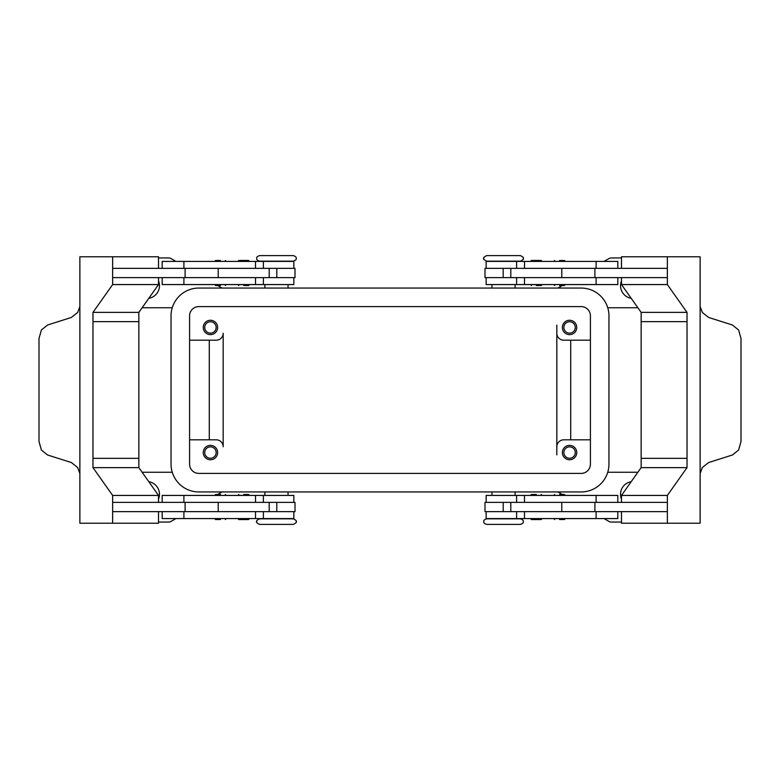 <?xml version="1.0" encoding="UTF-8"?>
<svg xmlns="http://www.w3.org/2000/svg" width="780" height="780" viewBox="0 0 780 780"><rect width="100%" height="100%" fill="white"/><g stroke="black" fill="none" stroke-linecap="round" stroke-linejoin="round"><path stroke-width="1.17" d="M293.377 518.827L259.555 518.827C256.903 520.221 255.977 521.147 256.776 521.606C255.977 522.054 256.903 522.98 259.555 524.384L293.377 524.384C296.029 522.98 296.956 522.054 296.166 521.606C296.956 521.147 296.029 520.221 293.377 518.827M503.529 524.384L520.445 524.384C522.688 523.624 523.614 522.697 523.224 521.606C523.614 520.514 522.688 519.587 520.445 518.827L486.623 518.827C484.38 519.587 483.454 520.514 483.834 521.606C483.454 522.697 484.38 523.624 486.623 524.384L503.529 524.384M486.623 261.173L520.445 261.173C523.097 259.779 524.024 258.853 523.224 258.394C524.024 257.946 523.097 257.02 520.445 255.616L486.623 255.616C483.97 257.02 483.044 257.946 483.834 258.394C483.044 258.853 483.97 259.779 486.623 261.173M276.471 255.616L259.555 255.616C257.312 256.376 256.386 257.302 256.776 258.394C256.386 259.486 257.312 260.413 259.555 261.173L293.377 261.173C295.62 260.413 296.546 259.486 296.166 258.394C296.546 257.302 295.62 256.376 293.377 255.616L276.471 255.616M220.447 519.519L215.572 519.519L220.447 519.519M220.447 494.5L215.572 494.5L220.447 494.5M293.846 502.378L293.846 495.427L162.181 495.427L162.181 502.378M293.846 511.641L293.846 518.593L162.181 518.593L162.181 511.641M276.471 518.827L264.878 518.593M269.188 277.622L269.188 268.359L295.006 268.359L295.006 277.622L112.642 277.622L112.642 268.359L269.188 268.359M218.215 268.359L218.215 277.622M248.566 260.432L249.502 261.358L237.91 261.358L238.836 260.432L248.566 260.432L238.836 260.432M243.701 285.548L248.566 285.548L243.701 285.548M248.566 285.548L249.502 284.622L237.91 284.622L238.836 285.548M559.553 519.519L564.428 519.519L559.553 519.519M559.553 494.5L564.428 494.5L559.553 494.5M486.154 502.378L486.154 495.427L617.818 495.427L617.818 502.378M486.154 511.641L486.154 518.593L617.818 518.593L617.818 511.641M510.812 277.622L510.812 268.359L484.994 268.359L484.994 277.622L667.358 277.622L667.358 268.359L510.812 268.359M561.785 268.359L561.785 277.622M531.433 260.432L536.299 260.432L531.433 260.432L530.498 261.358L542.09 261.358L541.164 260.432L536.299 260.432L541.164 260.432M536.299 285.548L541.164 285.548L536.299 285.548M531.433 285.548L530.498 284.622L542.09 284.622L541.164 285.548M204.73 452.556A5.704 5.704 0 0 0 210.434 458.26A5.704 5.704 0 0 0 216.138 452.556A5.704 5.704 0 0 0 210.434 446.862A5.704 5.704 0 0 0 204.73 452.556M217.62 452.556A7.186 7.186 0 0 1 210.434 459.742A7.186 7.186 0 0 1 203.249 452.556A7.186 7.186 0 0 1 210.434 445.38A7.186 7.186 0 0 1 217.62 452.556M563.862 327.444A5.704 5.704 0 0 0 569.566 333.138A5.704 5.704 0 0 0 575.269 327.444A5.704 5.704 0 0 0 569.566 321.74A5.704 5.704 0 0 0 563.862 327.444M576.751 327.444A7.186 7.186 0 0 1 569.566 334.62A7.186 7.186 0 0 1 562.38 327.444A7.186 7.186 0 0 1 569.566 320.258A7.186 7.186 0 0 1 576.751 327.444M204.73 327.444A5.704 5.704 0 0 0 210.434 333.138A5.704 5.704 0 0 0 216.138 327.444A5.704 5.704 0 0 0 210.434 321.74A5.704 5.704 0 0 0 204.73 327.444M217.62 327.444A7.186 7.186 0 0 1 210.434 334.62A7.186 7.186 0 0 1 203.249 327.444A7.186 7.186 0 0 1 210.434 320.258A7.186 7.186 0 0 1 217.62 327.444M563.862 452.556A5.704 5.704 0 0 0 569.566 458.26A5.704 5.704 0 0 0 575.269 452.556A5.704 5.704 0 0 0 569.566 446.862A5.704 5.704 0 0 0 563.862 452.556M576.751 452.556A7.186 7.186 0 0 1 569.566 459.742A7.186 7.186 0 0 1 562.38 452.556A7.186 7.186 0 0 1 569.566 445.38A7.186 7.186 0 0 1 576.751 452.556M486.154 268.359L486.154 261.407L617.818 261.407L617.818 268.359M486.154 277.622L486.154 284.573L617.818 284.573L617.818 277.622M559.553 285.5L564.428 285.5L559.553 285.5M559.553 260.481L564.428 260.481L559.553 260.481M536.299 494.452L531.433 494.452L536.299 494.452M531.433 494.452L530.498 495.378L542.09 495.378L541.164 494.452M531.433 519.568L530.498 518.642L542.09 518.642L541.164 519.568L531.433 519.568L541.164 519.568M510.812 502.378L510.812 511.641L484.994 511.641L484.994 502.378L667.358 502.378L667.358 511.641L510.812 511.641M561.785 511.641L561.785 502.378M700.128 306.53L702.361 312.497L708.64 317.46L732.4 324.997L738.601 329.959L741 338.462L741 441.538L738.601 450.04L732.4 455.003L708.64 462.54L702.361 467.503L700.128 473.47M621.484 268.359L621.484 256.776L700.128 256.776L700.128 304.034A13.903 9.828 90 0 0 700.128 304.473L700.128 475.527A13.903 9.828 90 0 0 700.128 475.966L700.128 523.224L667.358 523.224L667.358 495.427L687.024 467.62L687.024 321.652L641.15 321.652L641.15 312.38L687.024 312.38L687.024 321.652M293.846 268.359L293.846 261.407L162.181 261.407L162.181 268.359M293.846 277.622L293.846 284.573L162.181 284.573L162.181 277.622M220.447 285.5L215.572 285.5L220.447 285.5M220.447 260.481L215.572 260.481L220.447 260.481M243.701 494.452L248.566 494.452L243.701 494.452M248.566 494.452L249.502 495.378L237.91 495.378L238.836 494.452M248.566 519.568L243.701 519.568L248.566 519.568L249.502 518.642L237.91 518.642L238.836 519.568L243.701 519.568L238.836 519.568M269.188 502.378L269.188 511.641L295.006 511.641L295.006 502.378L112.642 502.378L112.642 511.641L269.188 511.641M218.215 511.641L218.215 502.378M79.872 473.47L77.639 467.503L71.36 462.54L47.599 455.003L41.398 450.04L39 441.538L39 338.462L41.398 329.959L47.599 324.997L71.36 317.46L77.639 312.497L79.872 306.53M158.516 511.641L158.516 523.224L79.872 523.224L79.872 475.966A13.903 9.828 -90 0 0 79.872 475.527L79.872 304.473A13.903 9.828 -90 0 0 79.872 304.034L79.872 256.776L112.642 256.776L112.642 284.573L92.976 312.38L92.976 321.652L138.85 321.652L138.85 312.38L92.976 312.38M607.747 307.749L637.874 307.749M637.874 472.251L607.747 472.251M172.253 307.749L142.126 307.749M142.126 472.251L172.253 472.251M621.484 522.064L611.354 522.064A4.631 4.631 0 0 1 609.034 521.45L604.091 518.593M175.909 518.593L170.966 521.45A4.631 4.631 0 0 1 168.646 522.064L158.516 522.064M158.516 257.936L168.646 257.936A4.631 4.631 0 0 1 170.966 258.55L175.909 261.407M604.091 261.407L609.034 258.55A4.631 4.631 0 0 1 611.354 257.936L621.484 257.936M158.516 280.907A12.743 12.743 0 0 1 148.804 298.311M621.484 499.093A12.743 12.743 0 0 1 631.195 481.689M148.804 481.689A12.743 12.743 0 0 1 158.516 499.093M631.195 298.311A12.743 12.743 0 0 1 621.484 280.907M557.944 491.946L562.361 494.5M557.944 288.054L562.361 285.5M222.056 491.946L217.639 494.5M556.822 454.877L556.822 333.235A6.952 6.952 0 0 0 563.774 340.187A6.952 6.952 0 0 1 556.822 333.235L556.822 325.123M189.579 340.187L216.226 340.187A6.952 6.952 0 0 0 223.178 333.235L223.178 446.764A6.952 6.952 0 0 0 216.226 439.813L189.579 439.813M222.056 288.054L217.639 285.5M209.274 340.187L209.274 439.813M570.726 340.187L570.726 439.813M556.822 446.764A6.952 6.952 0 0 1 563.774 439.813L590.421 439.813M112.642 523.224L112.642 495.427L92.976 467.62L92.976 321.652M138.85 321.652L138.85 458.348L92.976 458.348M158.516 268.359L158.516 256.776L112.642 256.776M138.85 312.38L158.516 284.573L112.642 284.573M158.516 284.573L158.516 277.622M138.85 458.348L138.85 467.62L158.516 495.427L158.516 502.378M138.85 467.62L92.976 467.62M158.516 495.427L112.642 495.427M185.104 502.378L185.104 511.641M185.104 277.622L185.104 268.359M667.358 256.776L667.358 284.573L687.024 312.38M687.024 458.348L641.15 458.348L641.15 321.652M641.15 312.38L621.484 284.573L667.358 284.573M621.484 284.573L621.484 277.622M594.896 277.622L594.896 268.359M641.15 458.348L641.15 467.62L621.484 495.427L621.484 502.378M621.484 511.641L621.484 523.224L667.358 523.224M641.15 467.62L687.024 467.62M621.484 495.427L667.358 495.427M594.896 502.378L594.896 511.641M491.946 261.407L503.529 261.173M223.178 446.764A6.952 6.952 0 0 0 216.226 439.813M563.774 340.187L590.421 340.187M581.149 306.589A9.272 9.272 0 0 1 590.421 315.861L590.421 464.139A9.272 9.272 0 0 1 581.149 473.411L198.851 473.411A9.272 9.272 0 0 1 189.579 464.139L189.579 315.861A9.272 9.272 0 0 1 198.851 306.589L581.149 306.589M581.149 288.054A27.807 27.807 0 0 1 608.956 315.861L608.956 464.139A27.807 27.807 0 0 1 581.149 491.946L198.851 491.946A27.807 27.807 0 0 1 171.044 464.139L171.044 315.861A27.807 27.807 0 0 1 198.851 288.054L581.149 288.054M524.492 502.378L524.492 495.427M524.492 518.593L524.492 511.641M255.508 261.407L255.508 268.359M255.508 277.622L255.508 284.573M276.812 277.622L276.812 268.359M183.905 277.622L183.905 284.573M183.905 261.407L183.905 268.359M503.188 277.622L503.188 268.359M524.492 277.622L524.492 284.573M596.096 277.622L596.096 284.573M524.492 261.407L524.492 268.359M596.096 261.407L596.096 268.359M596.096 518.593L596.096 511.641M596.096 502.378L596.096 495.427M503.188 502.378L503.188 511.641M183.905 518.593L183.905 511.641M255.508 518.593L255.508 511.641M183.905 502.378L183.905 495.427M255.508 502.378L255.508 495.427M276.812 502.378L276.812 511.641M214.646 518.593L215.572 519.519M214.646 495.427L215.572 494.5M264.878 491.946L264.878 495.427M553.761 518.593L554.687 519.519M553.761 495.427L554.687 494.5M516.604 502.378L516.604 495.427M516.604 518.593L516.604 511.641M491.946 491.946L491.946 495.427M515.122 288.054L515.122 284.573M565.354 284.573L564.428 285.5M565.354 261.407L564.428 260.481M288.054 288.054L288.054 284.573M263.396 261.407L263.396 268.359M263.396 277.622L263.396 284.573M226.239 284.573L225.313 285.5M226.239 261.407L225.313 260.481M214.646 261.407L215.572 260.481M214.646 284.573L215.572 285.5M264.878 284.573L264.878 288.054M553.761 261.407L554.687 260.481M553.761 284.573L554.687 285.5M516.604 277.622L516.604 284.573M516.604 261.407L516.604 268.359M491.946 288.054L491.946 284.573M515.122 495.427L515.122 491.946M565.354 495.427L564.428 494.5M565.354 518.593L564.428 519.519M288.054 491.946L288.054 495.427M263.396 518.593L263.396 511.641M263.396 502.378L263.396 495.427M226.239 495.427L225.313 494.5M226.239 518.593L225.313 519.519"/></g></svg>
